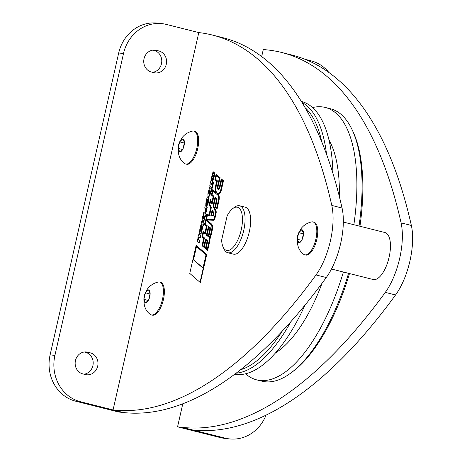 <?xml version="1.0" encoding="UTF-8"?>
<svg xmlns="http://www.w3.org/2000/svg" width="462" height="462" viewBox="0 0 462 462"><rect width="100%" height="100%" fill="white"/><g stroke="black" fill="none" stroke-linecap="round" stroke-linejoin="round"><path stroke-width="0.69" d="M234.661 374.255A140.46 58.033 -75.9 0 0 236.042 374.451A140.46 58.033 -75.9 0 0 304.995 305.116M332.94 173.389A140.46 58.033 -75.9 0 0 301.391 101.449M236.065 373.198A140.46 58.033 -75.9 0 0 290.956 321.581M326.536 154.221A140.46 58.033 -75.9 0 0 301.992 102.414M240.523 369.756A138.519 57.236 -75.9 0 0 282.218 331.15M321.795 141.944A138.519 57.236 -75.9 0 0 305.157 107.715M245.576 373.775A140.46 58.033 -75.9 0 0 256.745 379.88L261.908 381.179A140.46 58.033 -75.9 0 0 265.096 381.756A140.46 58.033 -75.9 0 0 291.17 372.776L292.954 371.442A138.519 57.236 -75.9 0 0 349.486 273.556M359.944 226.247A138.519 57.236 -75.9 0 0 353.182 132.022L352.246 130.007A140.46 58.033 -75.9 0 0 330.44 108.755L325.277 107.455A140.46 58.033 -75.9 0 0 322.089 106.878A140.46 58.033 -75.9 0 0 312.549 107.554M291.17 372.776A140.46 58.033 -75.9 0 0 348.556 273.325M359.032 226.016A140.46 58.033 -75.9 0 0 352.246 130.007M256.745 379.88A140.46 58.033 -75.9 0 0 259.933 380.457A140.46 58.033 -75.9 0 0 343.387 272.026M353.869 224.717A140.46 58.033 -75.9 0 0 325.277 107.455M342.059 208.021A600.577 248.146 -75.9 0 0 222.707 37.636L212.439 35.054A600.577 248.146 104.1 0 1 331.797 205.434A48.435 20.01 104.1 0 1 316.002 274.948A600.577 248.146 104.1 0 1 113.075 409.938L80.567 401.761A38.744 35.227 -83.6 0 1 54.92 355.417L123.504 53.534A38.744 35.227 -83.6 0 1 162.064 23.643A38.744 35.227 -83.6 0 1 166.297 24.411L198.804 32.588L113.075 409.938L123.337 412.526A600.577 248.146 -75.9 0 0 326.264 277.529A48.435 20.01 -75.9 0 0 342.059 208.021L331.797 205.434M162.064 23.643L157.253 23.1A38.744 35.227 96.4 0 0 118.699 52.997L50.11 354.88A38.744 35.227 96.4 0 0 75.756 401.218L118.532 411.983L123.337 412.526M343.33 222.066L385.008 232.553A24.215 10.008 104.1 0 1 388.964 257.819A24.215 10.008 104.1 0 1 373.741 279.62A24.215 10.008 104.1 0 1 373.192 279.522L331.485 269.028M82.825 373.908A11.14 10.129 -83.6 0 1 75.318 361.249A11.14 10.129 -83.6 0 1 86.538 351.986A11.14 10.129 -83.6 0 1 87.751 352.211L90.321 352.858A11.14 10.129 -83.6 0 1 97.823 365.511A11.14 10.129 -83.6 0 1 86.608 374.774A11.14 10.129 -83.6 0 1 85.389 374.555L82.825 373.908M151.409 72.026A11.14 10.129 -83.6 0 1 143.907 59.367A11.14 10.129 -83.6 0 1 155.122 50.11A11.14 10.129 -83.6 0 1 156.341 50.329L158.905 50.976A11.14 10.129 -83.6 0 1 166.412 63.629A11.14 10.129 -83.6 0 1 155.192 72.892A11.14 10.129 -83.6 0 1 153.979 72.673L151.409 72.026M196.119 245.414L206.751 254.435L200.393 282.421L200.052 282.334L189.761 273.406L196.119 245.414L206.41 254.348L200.052 282.334M212.959 181.918L213.617 182.276L213.069 184.69L212.728 184.609L212.41 184.332L212.959 181.918L213.277 182.19L212.728 184.609M211.024 180.238L212.705 181.693L212.156 184.107L210.476 182.657L211.024 180.238L213.011 181.93M201.68 221.379L204.273 223.417L203.725 225.831L203.378 225.751L201.132 223.799L201.68 221.379L203.927 223.331L203.378 225.751M210.239 183.709L212.832 185.747L212.283 188.161L211.937 188.074L209.69 186.122L210.239 183.709L212.485 185.66L211.937 188.074M205.255 205.659L207.271 207.195L206.722 209.609L206.075 209.257A4.493 1.854 104.1 0 1 205.457 213.196L204.828 212.653A3.684 1.525 -75.9 0 0 205.55 209.286A1.346 0.554 -75.9 0 0 205.347 208.633L204.706 208.073L205.255 205.659L206.93 207.109L206.381 209.529M206.427 209.54A4.493 1.854 104.1 0 1 205.798 213.282L205.457 213.196M199.139 236.937L198.891 237.381A3.367 1.392 -75.9 0 0 198.596 238.704A1.346 0.554 -75.9 0 0 198.775 239.732L199.7 240.535L199.151 242.948L198.804 242.862L197.13 241.407L197.678 238.993L197.932 239.218A1.513 0.624 104.1 0 1 197.88 238.548A7.484 3.09 104.1 0 1 198.169 236.457A3.742 1.548 104.1 0 1 198.562 235.066A1.346 0.554 104.1 0 1 199.324 234.24A1.346 0.554 104.1 0 1 199.428 234.298L200.531 235.256L199.988 237.67L198.955 236.798L198.544 237.295A3.367 1.392 -75.9 0 0 198.256 238.617A1.346 0.554 -75.9 0 0 198.429 239.645L199.353 240.448L198.804 242.862M199.549 234.326A1.346 0.554 104.1 0 1 199.665 234.326A1.346 0.554 104.1 0 1 199.769 234.384L200.878 235.343L200.329 237.757L199.988 237.67M213.444 171.904L212.797 174.757A1.496 0.618 -75.9 0 0 212.491 175.462A2.991 1.236 -75.9 0 0 212.208 177.085L213.132 174.11A7.484 3.09 104.1 0 1 213.352 173.296A1.08 0.445 104.1 0 1 213.97 172.615A1.08 0.445 104.1 0 1 214.177 172.903A3.182 1.317 104.1 0 1 214.201 174.717A12.26 5.065 104.1 0 1 213.583 177.76A14.969 6.185 104.1 0 1 213.126 179.372A1.346 0.554 104.1 0 1 212.387 180.382L212.999 177.685A1.496 0.618 -75.9 0 0 213.305 176.981A2.991 1.236 -75.9 0 0 213.588 175.358L212.48 179.089A1.08 0.445 104.1 0 1 211.775 180.053A1.08 0.445 104.1 0 1 211.567 179.764A3.182 1.317 104.1 0 1 211.556 177.882A14.969 6.185 104.1 0 1 212.705 172.921A1.346 0.554 104.1 0 1 213.444 171.904L213.785 171.991L213.6 172.823M214.114 172.742A1.08 0.445 104.1 0 1 214.31 172.701A1.08 0.445 104.1 0 1 214.518 172.99A3.182 1.317 104.1 0 1 214.547 174.803A12.26 5.065 104.1 0 1 213.923 177.847A14.969 6.185 104.1 0 1 213.467 179.458A1.346 0.554 104.1 0 1 212.728 180.469L212.387 180.382M212.491 179.932A1.08 0.445 104.1 0 1 212.122 180.14A1.08 0.445 104.1 0 1 211.971 180.013M207.398 199.59A0.837 0.346 -75.9 0 0 207.219 199.954A2.991 1.236 -75.9 0 0 206.82 202.142M208.264 196.8A1.871 0.774 104.1 0 1 208.449 196.795A1.871 0.774 104.1 0 1 208.749 197.101A3.892 1.605 104.1 0 1 208.859 200.04A16.903 6.988 104.1 0 1 207.964 203.881A2.218 0.912 104.1 0 1 206.578 205.636A2.218 0.912 104.1 0 1 206.416 205.555M199.422 233.154A1.12 0.462 -75.9 0 0 199.359 233.2L199.012 233.114L199.792 230.809A3.742 1.548 104.1 0 1 199.971 228.505L200.254 227.269A7.484 3.09 104.1 0 1 200.704 225.635A1.045 0.433 104.1 0 1 201.328 224.896A1.045 0.433 104.1 0 1 201.409 224.942A1.871 0.774 104.1 0 1 201.605 226.651L200.733 231.04L200.797 231.393L201.034 231.087A7.484 3.09 -75.9 0 0 201.455 229.135A1.346 0.554 -75.9 0 0 201.444 228.326L201.969 225.999A1.871 0.774 104.1 0 1 202.171 227.362A14.969 6.185 104.1 0 1 200.958 233.004A1.12 0.462 104.1 0 1 200.271 233.859A1.12 0.462 104.1 0 1 200.185 233.812L199.347 233.085A1.12 0.462 -75.9 0 0 199.261 233.039A1.12 0.462 -75.9 0 0 199.012 233.114M201.582 224.982A1.045 0.433 104.1 0 1 201.669 224.982A1.045 0.433 104.1 0 1 201.75 225.029A1.871 0.774 104.1 0 1 202.027 226.01M201.969 225.999L202.316 226.08A1.871 0.774 104.1 0 1 202.512 227.448A14.969 6.185 104.1 0 1 201.305 233.091A1.12 0.462 104.1 0 1 200.612 233.945A1.12 0.462 104.1 0 1 200.525 233.899M203.736 212.329L206.329 214.368L205.781 216.788L204.631 215.997A3.742 1.548 104.1 0 1 204.527 217.573A7.184 2.968 104.1 0 1 204.112 219.404A3.742 1.548 104.1 0 1 203.667 220.605A1.796 0.745 104.1 0 1 202.754 221.46A1.796 0.745 104.1 0 1 202.506 221.24A3.742 1.548 104.1 0 1 202.304 218.353A7.184 2.968 104.1 0 1 202.697 216.609A3.557 1.467 104.1 0 1 203.39 214.922L203.736 212.329L205.983 214.287L205.434 216.701M204.978 216.303A3.742 1.548 104.1 0 1 204.868 217.66A7.184 2.968 104.1 0 1 204.452 219.49A3.742 1.548 104.1 0 1 204.008 220.692A1.796 0.745 104.1 0 1 203.101 221.546A1.796 0.745 104.1 0 1 202.939 221.454M209.453 187.179L212.041 189.218L211.492 191.632L210.343 190.846A3.742 1.548 104.1 0 1 210.239 192.423A7.184 2.968 104.1 0 1 209.823 194.248A3.742 1.548 104.1 0 1 209.384 195.455A1.796 0.745 104.1 0 1 208.472 196.304A1.796 0.745 104.1 0 1 208.223 196.09A3.742 1.548 104.1 0 1 208.016 193.197A7.184 2.968 104.1 0 1 208.408 191.459A3.557 1.467 104.1 0 1 209.107 189.772L209.453 187.179L211.7 189.131L211.151 191.545M210.695 191.147A3.742 1.548 104.1 0 1 210.58 192.504A7.184 2.968 104.1 0 1 210.17 194.335A3.742 1.548 104.1 0 1 209.725 195.542A1.796 0.745 104.1 0 1 208.812 196.39A1.796 0.745 104.1 0 1 208.657 196.298M215.737 192.342L212.566 189.795L216.216 192.966A7.034 2.905 104.1 0 1 215.563 186.105L216.672 181.22L214.87 179.654L216.06 174.405L220.114 177.714L218.185 186.203A2.547 1.051 -75.9 0 0 218.462 188.715M216.06 174.405L219.773 177.627L217.845 186.117A2.547 1.051 -75.9 0 0 218.278 188.704A2.547 1.051 -75.9 0 0 218.335 188.715L218.382 188.721A1.525 0.629 -75.9 0 0 219.352 187.306L221.258 178.915L223.51 180.659L221.523 189.403A5.238 2.166 104.1 0 1 218.081 194.242A5.238 2.166 104.1 0 1 217.914 194.179M217.862 194.184L218.324 194.583A6.433 2.656 104.1 0 1 218.919 200.86L217.152 208.662L214.899 206.918L216.308 200.699A1.525 0.629 -75.9 0 0 216.17 199.209L215.084 198.267L213.352 205.908L215.673 210.915A2.841 1.172 104.1 0 1 215.719 213.375L214.766 217.55A2.841 1.172 104.1 0 1 212.999 220.189L206.572 219.918L211.278 224.006A6.433 2.656 104.1 0 1 211.873 230.278L210.106 238.08L209.534 237.583A6.433 2.656 104.1 0 1 209.257 241.811L207.334 250.265L205.428 248.608L206.837 242.388A1.525 0.629 -75.9 0 0 206.699 240.898L205.613 239.957L203.938 247.32L202.033 245.663L203.702 238.3L201.9 236.735L203.089 231.491L204.897 233.056L206.474 226.114L204.666 224.549L206.918 214.639L209.026 214.876L210.62 207.848L209.171 204.724L210.366 199.48L211.815 202.599L213.173 196.61L211.371 195.045L212.566 189.795M215.384 198.533L213.692 205.994L216.02 211.001A2.841 1.172 104.1 0 1 216.06 213.461L215.113 217.637A2.841 1.172 104.1 0 1 213.34 220.276L206.918 220.004L211.619 224.087A6.433 2.656 104.1 0 1 212.22 230.365L210.447 238.167L210.106 238.08M209.904 237.907A6.433 2.656 104.1 0 1 209.598 241.897L207.675 250.352L207.334 250.265M205.913 240.223L204.285 247.407L203.938 247.32M203.089 231.491L204.937 232.877M210.366 199.48L211.914 202.16M193.913 131.104L194.854 131.341A16.95 7.005 104.1 0 1 197.62 149.03A16.95 7.005 104.1 0 1 186.966 164.287A16.95 7.005 104.1 0 1 186.579 164.218L185.637 163.981A16.95 7.005 104.1 0 1 184.344 163.294C179.233 159.402 177.321 153.205 178.603 144.687L181.63 138.219C184.355 134.534 187.959 132.161 192.446 131.098A16.95 7.005 104.1 0 1 193.526 131.035A16.95 7.005 104.1 0 1 193.913 131.104A16.95 7.005 104.1 0 1 196.679 148.793A16.95 7.005 104.1 0 1 186.024 164.05A16.95 7.005 104.1 0 1 185.637 163.981M159.621 282.045L160.557 282.282A16.95 7.005 104.1 0 1 163.329 299.971A16.95 7.005 104.1 0 1 152.674 315.228A16.95 7.005 104.1 0 1 152.287 315.159L151.345 314.922A16.95 7.005 104.1 0 1 150.052 314.235C144.941 310.343 143.029 304.146 144.311 295.628L147.338 289.16C150.063 285.476 153.667 283.102 158.154 282.039A16.95 7.005 104.1 0 1 159.234 281.976A16.95 7.005 104.1 0 1 159.621 282.045A16.95 7.005 104.1 0 1 162.387 299.734A16.95 7.005 104.1 0 1 151.732 314.992A16.95 7.005 104.1 0 1 151.345 314.922M313.005 221.927L313.946 222.164A16.95 7.005 104.1 0 1 316.713 239.853A16.95 7.005 104.1 0 1 306.058 255.116A16.95 7.005 104.1 0 1 305.671 255.041L304.729 254.805A16.95 7.005 104.1 0 1 303.436 254.117C298.325 250.231 296.413 244.028 297.695 235.51L300.722 229.042C303.447 225.358 307.051 222.984 311.538 221.922A16.95 7.005 104.1 0 1 312.618 221.858A16.95 7.005 104.1 0 1 313.005 221.927A16.95 7.005 104.1 0 1 315.771 239.616A16.95 7.005 104.1 0 1 305.116 254.88A16.95 7.005 104.1 0 1 304.729 254.805M198.804 32.588A600.577 248.146 104.1 0 1 212.439 35.054M239.634 205.775L245.195 207.172A24.215 10.008 104.1 0 1 249.151 232.444A24.215 10.008 104.1 0 1 233.928 254.239A24.215 10.008 104.1 0 1 233.379 254.14L227.818 252.743A24.215 10.008 -75.9 0 0 228.367 252.841A24.215 10.008 -75.9 0 0 243.59 231.046A24.215 10.008 -75.9 0 0 239.634 205.775A24.215 10.008 -75.9 0 0 239.085 205.671A24.215 10.008 -75.9 0 0 234.586 207.224L232.808 208.553A22.28 9.205 -75.9 0 0 227.177 215.742L221.621 240.2A22.28 9.205 -75.9 0 0 223.117 247.06A22.28 9.205 -75.9 0 0 227.085 250.525A22.28 9.205 -75.9 0 0 241.228 229.868A22.28 9.205 -75.9 0 0 236.942 207.132A22.28 9.205 -75.9 0 0 232.808 208.553M145.547 302.893L145.495 302.818A6.647 2.743 104.1 0 1 143.901 299.422L143.896 299.22A6.647 2.743 104.1 0 1 145.322 292.948L145.415 292.758A6.647 2.743 104.1 0 1 148.435 289.876L148.533 289.888A6.647 2.743 104.1 0 1 150.127 293.289L150.133 293.486A6.647 2.743 104.1 0 1 148.706 299.763L148.614 299.954A6.647 2.743 104.1 0 1 145.594 302.829L145.547 302.893M298.937 242.781L298.879 242.7A6.647 2.743 104.1 0 1 297.285 239.304L297.28 239.102A6.647 2.743 104.1 0 1 298.706 232.831L298.798 232.64A6.647 2.743 104.1 0 1 301.819 229.758L301.917 229.77A6.647 2.743 104.1 0 1 303.511 233.171L303.517 233.374A6.647 2.743 104.1 0 1 302.09 239.645L298.937 242.781M179.845 151.952L179.787 151.877A6.647 2.743 104.1 0 1 178.193 148.481L178.188 148.279A6.647 2.743 104.1 0 1 179.614 142.007L179.706 141.817A6.647 2.743 104.1 0 1 182.727 138.935L182.825 138.946A6.647 2.743 104.1 0 1 184.419 142.348L184.425 142.544A6.647 2.743 104.1 0 1 182.998 148.822L179.845 151.952M206.751 254.435L206.41 254.348M202.991 268.133L193.18 259.621L196.2 246.304L206.012 254.822L202.991 268.133M196.506 246.569L193.52 259.702L203.032 267.96M193.52 259.702L193.18 259.621M213.617 182.276L213.277 182.19M213.046 181.78L212.705 181.693M212.445 184.182L212.156 184.107M204.273 223.417L203.927 223.331M212.832 185.747L212.485 185.66M207.271 207.195L206.93 207.109M199.7 240.535L199.353 240.448M200.878 235.343L200.531 235.256M206.064 205.463L207.45 199.376A0.837 0.346 -75.9 0 0 207.363 199.318A0.837 0.346 -75.9 0 0 206.872 199.867A2.991 1.236 -75.9 0 0 206.508 202.575L205.913 205.192A3.742 1.548 104.1 0 1 205.856 203.476A11.972 4.949 104.1 0 1 206.964 198.106A1.871 0.774 104.1 0 1 208.102 196.708A1.871 0.774 104.1 0 1 208.402 197.014A3.892 1.605 104.1 0 1 208.518 199.954A16.903 6.988 104.1 0 1 207.617 203.794A2.218 0.912 104.1 0 1 206.237 205.555A2.218 0.912 104.1 0 1 206.064 205.463M207.785 199.648A2.622 1.08 104.1 0 1 207.779 201.542A4.787 1.981 104.1 0 1 207.657 202.09A1.311 0.543 104.1 0 1 206.97 203.222L207.785 199.648M207.877 200.831L207.467 202.627M200.208 230.515A3.557 1.467 104.1 0 1 200.623 227.708L200.912 227.368L200.993 227.887A11.227 4.637 -75.9 0 0 200.398 231.104A1.496 0.618 104.1 0 1 200.208 230.515L200.468 230.578M201.022 227.656L200.97 227.795A3.557 1.467 -75.9 0 0 200.548 230.053M206.329 214.368L205.983 214.287M203.17 218.884A1.686 0.693 104.1 0 1 203.066 217.296L203.297 216.274A0.901 0.37 104.1 0 1 203.886 215.442A0.901 0.37 104.1 0 1 203.938 215.465A0.97 0.404 104.1 0 1 204.083 215.633A1.871 0.774 104.1 0 1 204.088 217.204L203.886 218.087A0.936 0.387 104.1 0 1 203.268 218.953A0.936 0.387 104.1 0 1 203.17 218.884L203.395 218.936M204.054 215.575A0.901 0.37 -75.9 0 0 203.638 216.36L203.407 217.383A1.686 0.693 -75.9 0 0 203.465 218.896M212.041 189.218L211.7 189.131M208.888 193.728A1.686 0.693 104.1 0 1 208.784 192.14L209.015 191.118A0.901 0.37 104.1 0 1 209.604 190.286A0.901 0.37 104.1 0 1 209.656 190.309A0.97 0.404 104.1 0 1 209.794 190.477A1.871 0.774 104.1 0 1 209.8 192.048L209.604 192.931A0.936 0.387 104.1 0 1 208.986 193.797A0.936 0.387 104.1 0 1 208.888 193.728L209.107 193.786M209.771 190.419A0.901 0.37 -75.9 0 0 209.355 191.204L209.124 192.227A1.686 0.693 -75.9 0 0 209.176 193.74M206.918 220.004L206.572 219.918M221.258 178.915L223.169 180.573L221.183 189.316A5.238 2.166 104.1 0 1 217.735 194.155A5.238 2.166 104.1 0 1 217.336 193.936L217.983 194.502A6.433 2.656 104.1 0 1 218.578 200.774L216.805 208.576M213.692 205.994L213.352 205.908M220.114 177.714L219.773 177.627M223.51 180.659L223.169 180.573M214.489 217.515A2.166 0.895 104.1 0 1 213.138 219.531L206.162 219.236L207.051 215.327L209.153 215.563L210.99 207.502L209.54 204.377L210.383 200.652L211.833 203.777L213.571 196.136L211.763 194.571L212.647 190.685L217.764 195.126A5.758 2.379 104.1 0 1 218.301 200.745L216.724 207.686L215.292 206.445L216.591 200.727A2.2 0.912 -75.9 0 0 216.383 198.579L214.997 197.378L212.982 206.254L215.407 211.469A2.166 0.895 104.1 0 1 215.436 213.346L214.489 217.515M202.425 245.189L204.1 237.826L202.292 236.261L203.176 232.38L204.978 233.945L206.866 225.641L205.064 224.076L205.948 220.189L211.059 224.63A5.758 2.379 104.1 0 1 211.596 230.249L210.019 237.191L209.373 236.631L209.153 237.601A5.758 2.379 104.1 0 1 208.98 241.776L207.253 249.376L205.821 248.134L207.12 242.423A2.2 0.912 -75.9 0 0 206.912 240.275L205.526 239.068L203.858 246.431L202.425 245.189L203.898 246.252M216.43 192.336A6.358 2.628 104.1 0 1 215.841 186.14L217.065 180.746L215.263 179.181L216.147 175.294L219.381 178.101L217.567 186.088A3.222 1.328 -75.9 0 0 218.11 189.362A3.222 1.328 -75.9 0 0 218.185 189.374L218.237 189.38A2.2 0.912 -75.9 0 0 219.635 187.335L221.344 179.805L222.776 181.046L220.905 189.287A4.562 1.883 104.1 0 1 217.902 193.497A4.562 1.883 104.1 0 1 217.55 193.312L216.43 192.336L217.897 193.399A4.562 1.883 -75.9 0 0 218.076 193.52M212.497 210.095L213.814 212.936A1.727 0.71 104.1 0 1 213.842 214.426A1.727 0.71 104.1 0 1 212.745 216.02L210.834 215.719L212.127 210.031L213.473 212.849A1.727 0.71 104.1 0 1 213.496 214.339A1.727 0.71 104.1 0 1 212.405 215.933L211.18 215.841M214.997 197.378L216.73 198.666A2.2 0.912 104.1 0 1 216.932 200.814L215.633 206.531L216.765 207.507M212.953 190.95L212.11 194.658L213.912 196.223L212.173 203.863L211.833 203.777M210.626 201.178L209.881 204.464L211.33 207.588L209.5 215.65L207.392 215.413L206.52 219.254M213.219 214.304A1.045 0.433 104.1 0 1 212.555 215.275L211.261 215.096L212.145 211.209L213.201 213.404A1.045 0.433 104.1 0 1 213.219 214.304M212.399 211.677L211.608 215.165M207.392 215.413L207.051 215.327M209.5 215.65L209.153 215.563M211.33 207.588L210.99 207.502M209.881 204.464L209.54 204.377M213.912 196.223L213.571 196.136M212.11 194.658L211.763 194.571M215.633 206.531L215.292 206.445M203.476 232.64L202.639 236.348L204.441 237.913L202.766 245.276M204.441 237.913L204.1 237.826M202.639 236.348L202.292 236.261M206.248 220.455L205.405 224.162L207.207 225.727L205.324 234.032L204.978 233.945M207.207 225.727L206.866 225.641M205.405 224.162L205.064 224.076M209.373 236.631L210.06 237.012M205.526 239.068L207.259 240.356A2.2 0.912 104.1 0 1 207.461 242.504L206.162 248.221L207.288 249.203M206.162 248.221L205.821 248.134M216.447 175.554L215.604 179.268L217.411 180.833L216.181 186.226A6.358 2.628 -75.9 0 0 216.776 192.423M217.411 180.833L217.065 180.746M215.604 179.268L215.263 179.181M221.645 180.07L219.976 187.422A2.2 0.912 104.1 0 1 218.578 189.466L218.526 189.46A3.222 1.328 104.1 0 1 218.457 189.443A3.222 1.328 104.1 0 1 218.382 189.42M208.431 226.299L210.158 227.587A2.2 0.912 104.1 0 1 210.36 229.735L208.72 236.977L206.41 235.187L208.431 226.299L209.817 227.5A2.2 0.912 104.1 0 1 210.019 229.649L208.374 236.891M209.742 229.62L208.293 236.001L206.803 234.713L208.512 227.189L209.598 228.13A1.525 0.629 104.1 0 1 209.742 229.62M208.818 227.454L207.149 234.794L208.333 235.822M207.149 234.794L206.803 234.713M184.309 143.047L179.666 141.88M179.706 141.817L182.727 138.935M182.906 149.012A6.647 2.743 104.1 0 1 179.885 151.888M182.825 138.946L184.419 142.348M179.787 151.877L178.193 148.481M182.415 149.48L178.182 148.417M184.425 142.544L182.998 148.822M178.188 148.279L179.614 142.007M303.401 233.87L298.758 232.704M298.798 232.64L301.819 229.758M301.998 239.836A6.647 2.743 104.1 0 1 298.978 242.712M301.917 229.77L303.511 233.171M298.879 242.7L297.285 239.304M301.507 240.304L297.274 239.241M303.517 233.374L302.09 239.645M297.28 239.102L298.706 232.831M223.117 247.06L224.058 249.082A24.215 10.008 -75.9 0 0 227.818 252.743M84.032 374.214A11.14 10.129 96.4 0 0 93.162 363.75A11.14 10.129 96.4 0 0 85.51 352.315L84.303 352.009M152.622 72.332A11.14 10.129 96.4 0 0 161.746 61.868A11.14 10.129 96.4 0 0 154.1 50.433L152.887 50.127M261.683 56.555L263.288 49.474L268.099 50.017A600.577 248.146 104.1 0 1 281.733 52.489A600.577 248.146 104.1 0 1 401.085 222.869A48.435 20.01 104.1 0 1 385.296 292.382A600.577 248.146 104.1 0 1 182.363 427.373L177.558 426.83L182.796 403.765M177.558 426.83L220.328 437.589A38.744 35.227 96.4 0 0 224.567 438.357L229.371 438.9A38.744 35.227 -83.6 0 1 225.138 438.132L192.631 429.955A600.577 248.146 -75.9 0 0 395.559 294.964A48.435 20.01 -75.9 0 0 411.353 225.45A600.577 248.146 -75.9 0 0 291.996 55.07L281.733 52.489M266.048 415.119A38.744 35.227 -83.6 0 1 229.371 438.9M305.174 59.35L310.874 60.782A38.744 35.227 -83.6 0 1 328.869 72.442M143.896 299.22L145.322 292.948M145.495 302.818L143.901 299.422M148.123 300.421L143.89 299.359M150.017 293.988L145.374 292.821M145.415 292.758L148.435 289.876M150.133 293.486L148.706 299.763M148.614 299.954L145.594 302.829M148.533 289.888L150.127 293.289M275.462 352.933A119.467 49.365 -75.9 0 0 322.078 283.218M339.322 196.442A119.467 49.365 -75.9 0 0 329.013 140.05M118.699 52.997L123.504 53.534M50.11 354.88L54.92 355.417M75.756 401.218L80.567 401.761M198.891 237.381L198.544 237.295M198.596 238.704L198.256 238.617M198.775 239.732L198.429 239.645M199.769 234.384L199.428 234.298M212.791 175.537L212.491 175.462M214.518 172.99L214.177 172.903M214.547 174.803L214.201 174.717M213.923 177.847L213.583 177.76M213.467 179.458L213.126 179.372M207.219 199.954L206.872 199.867M208.749 197.101L208.402 197.014M208.859 200.04L208.518 199.954M207.964 203.881L207.617 203.794M201.75 225.029L201.409 224.942M201.028 231.11L200.733 231.04M202.512 227.448L202.171 227.362M201.305 233.091L200.958 233.004M200.97 227.795L200.623 227.708M204.868 217.66L204.527 217.573M204.452 219.49L204.112 219.404M204.008 220.692L203.667 220.605M203.407 217.383L203.066 217.296M203.638 216.36L203.297 216.274M210.58 192.504L210.239 192.423M210.17 194.335L209.823 194.248M209.725 195.542L209.384 195.455M209.124 192.227L208.784 192.14M209.355 191.204L209.015 191.118M215.113 217.637L214.766 217.55M216.06 213.461L215.719 213.375M213.34 220.276L212.999 220.189M211.619 224.087L211.278 224.006M212.22 230.365L211.873 230.278M209.598 241.897L209.257 241.811M218.324 194.583L217.983 194.502M218.919 200.86L218.578 200.774M216.02 211.001L215.673 210.915M218.185 186.203L217.845 186.117M221.523 189.403L221.183 189.316M212.745 216.02L212.405 215.933M213.842 214.426L213.496 214.339M213.814 212.936L213.473 212.849M216.932 200.814L216.591 200.727M216.73 198.666L216.383 198.579M207.461 242.504L207.12 242.423M207.259 240.356L206.912 240.275M216.181 186.226L215.841 186.14M218.526 189.46L218.185 189.374M218.578 189.466L218.237 189.38M219.976 187.422L219.635 187.335M217.897 193.399L217.55 193.312M210.36 229.735L210.019 229.649M210.158 227.587L209.817 227.5M87.751 352.211L85.303 351.934M90.321 352.858L85.51 352.315M156.341 50.329L153.886 50.052M158.905 50.976L154.1 50.433M326.264 277.529L316.002 274.948M220.328 437.589L225.138 438.132M182.363 427.373L192.631 429.955M385.296 292.382L395.559 294.964M401.085 222.869L411.353 225.45M199.324 234.24L199.665 234.326M213.97 172.615L214.31 172.701M211.775 180.053L212.122 180.14M208.102 196.708L208.449 196.795M206.237 205.555L206.578 205.636M201.328 224.896L201.669 224.982M200.271 233.859L200.612 233.945M202.754 221.46L203.101 221.546M208.472 196.304L208.812 196.39M217.735 194.155L218.081 194.242M218.11 189.362L218.457 189.443"/></g></svg>

